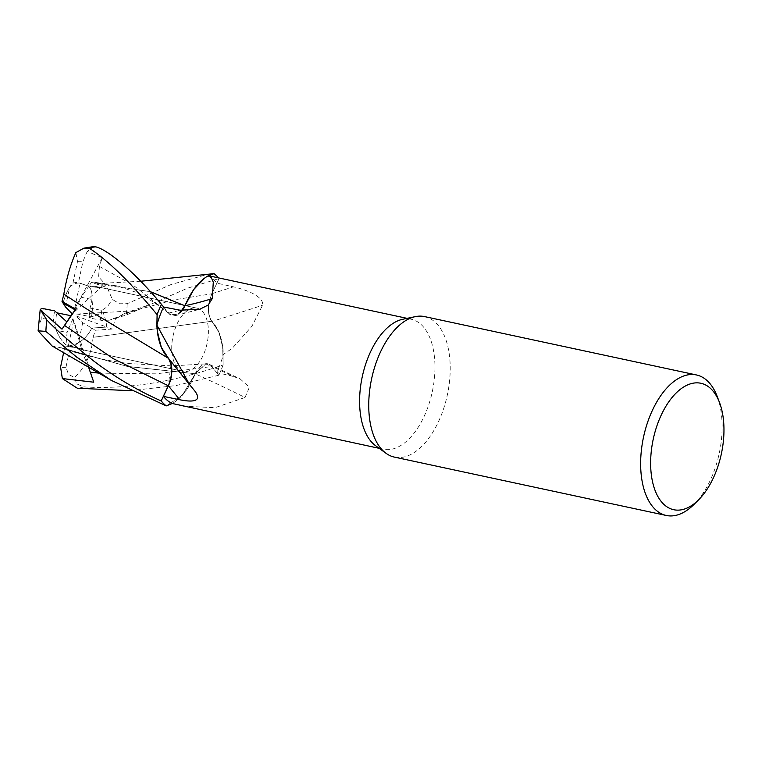 <?xml version="1.0" encoding="UTF-8"?>
<svg xmlns="http://www.w3.org/2000/svg" width="762" height="762" viewBox="0 0 762 762"><rect width="100%" height="100%" fill="white"/><g stroke="black" fill="none" stroke-linecap="round" stroke-linejoin="round"><path stroke-width="0.57" stroke-dasharray="3.81 2.86" d="M157.086 328.622L156.886 325.041L157.086 328.622M163.659 307.038L169.802 314.23L175.746 315.344L182.004 310.515M207.931 276.006L207.902 276.025A66.465 35.814 -77.9 0 1 216.846 283.131L233.41 286.845C245.516 289.541 264.023 296.228 262.595 305.2L251.955 326.212L232.22 348.329L223.371 354.444A66.465 35.814 -77.9 0 1 223.352 354.511A66.465 35.814 -77.9 0 1 216.694 372.513L211.741 366.408A1047.826 754.018 28.4 0 1 232.943 376.361L216.694 372.513M125.206 313.211L173.622 299.923L211.931 293.751L219.027 278.597A71.819 38.691 -77.9 0 0 218.399 277.854A71.819 38.691 -77.9 0 1 219.027 278.597L211.903 293.751C207.397 304.933 207.359 314.144 211.798 321.364C207.359 314.144 207.397 304.933 211.903 293.751L219.037 278.568L187.442 288.217L126.225 315.058L109.357 320.164L133.969 310.81L124.425 313.411L115.443 318.916L112.224 329.051L95.393 330.213L93.031 337.366L211.826 321.24L219.056 332.413L222.914 348.386A57.169 30.804 -77.9 0 1 223.371 354.444M92.993 337.328L211.779 321.25L218.684 331.603L222.637 346.3L223.133 364.779A71.819 38.691 -77.9 0 1 218.808 375.199L211.655 366.541L205.759 363.893L195.234 373.723L186.69 389.811L176.108 401.06A57.169 30.804 -77.9 0 1 172.374 403.517M172.984 336.318A32.337 17.421 -77.9 0 1 196.844 308.134A32.337 17.421 -77.9 0 1 207.14 343.186A32.337 17.421 -77.9 0 1 183.271 371.37A32.337 17.421 -77.9 0 1 172.984 336.318A32.337 17.421 -77.9 0 1 196.844 308.134A32.337 17.421 -77.9 0 1 207.14 343.186A32.337 17.421 -77.9 0 1 183.271 371.37A32.337 17.421 -77.9 0 1 172.984 336.318M402.698 319.278A66.465 35.814 -77.9 0 1 411.232 319.249A66.465 35.814 -77.9 0 1 432.387 391.297A66.465 35.814 -77.9 0 1 383.324 449.218A66.465 35.814 -77.9 0 1 375.561 445.684M207.874 276.015A66.465 35.814 -77.9 0 1 207.902 276.025L204.13 278.473M424.558 316.592A71.857 38.719 -77.9 0 1 447.437 394.487A71.857 38.719 -77.9 0 1 394.392 457.105M106.08 321.488L103.232 312.563L91.469 316.916L77.362 314.03L76.057 315.916L82.706 322.736L91.792 328.089L106.747 327.06L106.08 321.488M91.916 299.437C92.469 293.475 91.421 289.103 88.763 286.312L81.134 297.275L91.916 299.437A32.337 17.421 -77.9 0 1 91.469 316.916M94.05 246.526L87.201 251.441L102.241 257.775L99.422 266.433L98.584 276.854L104.851 283.683L91.783 281.969L88.763 286.312L100.365 287.836L95.879 286.464L87.173 285.721L80.029 283.102L74.495 309.239L75.267 311.087L100.365 287.836M65.513 306.981L69.723 287.017A32.337 17.421 -77.9 0 1 80.029 283.102M69.723 287.017C67.275 290.941 65.037 296.285 63.017 303.047C66.123 292.865 69.428 286.236 72.933 283.159L77.505 261.452L75.857 252.632M717.185 396.402A71.857 38.719 -77.9 0 1 719.338 452.857A71.857 38.719 -77.9 0 1 693.992 504.425M172.336 403.498L176.108 401.06A57.169 30.804 -77.9 0 0 195.167 373.828A1054.379 758.723 28.4 0 1 245.05 397.478L249.384 387.229L240.182 378.924L232.943 376.361M182.775 406.165L214.998 407.67L245.05 397.478M195.167 373.828A20.66 11.135 -77.9 0 1 209.026 364.226A20.66 11.135 -77.9 0 1 211.741 366.408M82.706 322.736L78.496 342.7C84.144 339.471 88.573 334.594 91.792 328.089C86.782 337.861 79.696 343.681 70.552 345.548L65.98 367.246L68.532 374.409L74.562 377.561L76.667 383.896L83.83 386.877C129.807 389.858 179.48 380.4 223.123 364.846L222.914 348.386A57.169 30.804 -77.9 0 0 211.817 321.469A1054.379 465.02 -25.5 0 0 262.595 305.2M88.43 366.789L83.163 354.578L65.627 349.729L61.608 347.872L127.397 366.379L195.234 373.723L205.759 363.893L211.655 366.541L218.808 375.199L211.684 366.532L205.807 363.884L195.291 373.723M166.649 356.178A57.169 30.804 -77.9 0 0 168.421 358.054A1054.379 719.061 178.6 0 1 179.089 370.875A1054.379 719.061 178.6 0 1 194.72 390.877M168.421 358.054A20.66 11.135 -77.9 0 1 169.297 359.302M157.324 331.137L156.886 325.012M182.175 310.544A20.66 11.135 -77.9 0 1 175.184 315.697A20.66 11.135 -77.9 0 1 168.507 313.125L163.544 307.01M184.909 305.781L177.517 314.573L169.802 314.23L168.535 312.972L169.821 314.249L175.784 315.363L182.061 310.525M211.817 321.469A20.66 11.135 -77.9 0 1 211.865 293.694L216.846 283.131M211.931 293.751C207.397 305.057 207.407 314.306 211.96 321.497M61.617 347.805L127.435 366.465L195.243 373.79L182.204 395.402L166.268 405.879L182.204 395.402L195.301 373.79M223.123 364.846A71.857 38.71 -77.9 0 1 218.827 375.218L218.808 375.199A71.819 38.691 -77.9 0 0 223.133 364.779L222.637 346.3L218.684 331.603L211.826 321.25M87.763 309.658L168.45 358.245M76.057 315.916L106.747 327.06L91.792 328.089L95.393 330.213M133.969 310.81L77.362 314.03M56.312 330.279C58.95 336.928 62.198 341.776 66.037 344.824L67.085 332.451L56.312 330.279A32.337 17.421 -77.9 0 1 56.759 312.801M65.627 349.729L66.037 344.824L82.306 349.691L82.877 348.691L68.189 346.624L73.724 320.478L72.952 318.64L81.61 349.129L66.037 344.824C60.236 340.014 56.036 331.956 53.445 320.65A32.337 17.421 -77.9 0 1 54.664 310.915A32.337 17.421 -77.9 0 1 54.673 310.867M78.496 342.7A32.337 17.421 -77.9 0 1 68.189 346.624M102.241 257.775L74.495 309.239M75.267 311.087L81.134 297.275M70.552 345.548A32.337 17.421 -77.9 0 1 65.046 345.986L82.877 348.691L73.724 320.478M72.952 318.64L67.085 332.451M87.201 251.441L82.906 261.623L78.438 282.721L87.173 285.721L95.879 286.464L100.374 287.836L88.763 286.312C92.669 290.713 93.097 297.961 90.04 308.058A32.337 17.421 -77.9 0 1 88.821 317.792A32.337 17.421 -77.9 0 1 88.811 317.84L103.232 312.553L106.08 321.497L106.747 327.06L112.224 329.051M93.745 382.2L82.877 348.691L82.306 349.691L81.62 349.129L83.163 354.578M171.059 364.35L168.278 385.762M53.445 320.65L41.729 318.297L38.1 327.184M109.357 320.164L101.737 320.383L88.811 317.84M61.598 347.939L52.054 345.929M218.827 375.218L176.022 385.562L130.35 390.687M91.783 281.969L95.26 283.702L99.479 283.759L150.219 291.684M95.212 283.759L150.124 291.57M95.298 283.645L107.261 287.579L112.319 299.371L119.529 303.762L127.197 303.657L171.164 284.483L209.017 274.015M93.078 337.404C91.583 353.997 85.268 367.522 74.133 377.962M90.04 308.058L101.756 310.41L107.499 306.6L112.319 299.371M218.456 277.863A71.857 38.71 -77.9 0 1 219.037 278.568M100.374 287.836L104.851 283.683M72.933 283.159A32.337 17.421 -77.9 0 1 78.438 282.721M63.684 352.425L65.046 345.986M168.507 313.125A1047.826 501.548 -127.3 0 0 180.108 310.201M211.865 293.694A1047.826 462.134 -25.5 0 0 233.41 286.845M99.041 373.132L156.305 373.837L211.684 366.532M168.535 312.972L132.969 284.988L99.431 266.433M41.729 318.297A53.892 29.032 -77.9 0 1 43.272 308.629A53.892 29.032 -77.9 0 1 43.291 308.534M101.756 310.41A53.892 29.032 -77.9 0 1 100.213 320.078A53.892 29.032 -77.9 0 1 100.193 320.164M124.425 313.411L149.762 304.581M127.197 303.657A71.857 38.719 -77.9 0 1 126.225 315.058M83.83 386.877A71.857 38.719 -77.9 0 1 77.286 388.21M77.505 261.452A53.892 29.032 -77.9 0 1 82.906 261.623M65.98 367.246A53.892 29.032 -77.9 0 1 60.579 367.074M407.099 318.354L411.232 319.249M95.879 286.464L196.844 308.134L95.879 286.464M209.026 364.226L240.182 378.924M179.089 370.875L195.11 391.382M175.184 315.697L199.825 309.239M62.941 348.177L73.314 351.606C91.278 357.245 109.966 361.236 129.397 363.598L172.06 365.903L205.807 363.893M99.479 283.759L117.358 285.912L135.55 292.122C143.97 295.446 160.639 306.486 169.802 314.23L169.821 314.249M82.306 349.691L183.271 371.37L82.306 349.691M379.2 448.332L383.324 449.218M140.627 281.254L96.526 283.588"/><path stroke-width="1.14" d="M63.846 294.237L87.392 309.42L168.364 358.254L161.496 347.91L157.572 333.213L157.086 328.622L157.572 333.213L161.487 347.91L168.412 358.283L161.182 347.12L157.324 331.137A57.169 30.804 -77.9 0 1 156.867 325.079A66.465 35.814 -77.9 0 1 156.886 325.012A66.465 35.814 -77.9 0 1 163.544 307.01L180.108 310.201L199.825 309.239L208.197 305.01L212.265 298.59L213.293 282.169L210.683 276.196L407.099 318.354M163.659 307.038L161.43 304.324A71.819 38.691 -77.9 0 0 157.105 314.754L156.886 325.041L157.105 314.754A71.819 38.691 -77.9 0 1 161.43 304.324L161.42 304.305C137.055 274.853 109.233 250.184 95.793 246.85L94.05 246.526L83.868 248.155L89.249 248.174C108.223 260.547 130.845 282.712 157.115 314.677L156.886 325.012M182.004 310.515L193.558 289.712L204.13 278.473A57.169 30.804 -77.9 0 1 207.874 276.015L210.683 276.196M150.124 291.57L184.918 305.838L193.891 289.208L204.94 277.882L193.891 289.198L184.937 305.733M207.931 276.006L213.97 273.644A71.819 38.691 -77.9 0 1 218.399 277.854A71.819 38.691 -77.9 0 0 213.97 273.644L207.931 276.006L214.017 273.634A71.857 38.71 -77.9 0 1 218.456 277.863M698.649 499.777L693.992 504.425A71.857 38.719 -77.9 0 1 666.302 515.474L394.392 457.105A71.857 38.719 -77.9 0 1 386.001 453.285L375.561 445.684A66.465 35.814 -77.9 0 1 362.169 377.171A66.465 35.814 -77.9 0 1 402.698 319.278L415.328 316.63A71.857 38.719 -77.9 0 1 424.558 316.592L696.468 374.961A71.857 38.719 -77.9 0 1 717.185 396.402L719.519 402.555A64.675 34.842 -77.9 0 1 721.462 453.361A64.675 34.842 -77.9 0 1 698.649 499.777A64.675 34.842 -77.9 0 1 660.635 500.748A64.675 34.842 -77.9 0 1 653.139 439.617A64.675 34.842 -77.9 0 1 685 386.21A64.675 34.842 -77.9 0 1 719.519 402.555M156.867 325.079L189.605 384.667L195.11 391.382M386.001 453.285A71.857 38.719 -77.9 0 1 371.523 379.219A71.857 38.719 -77.9 0 1 415.328 316.63M62.027 301.485L63.008 303.047L75.228 309.905L66.818 321.85L56.759 312.801L70.866 315.687L75.781 309.21L62.027 301.485L63.837 294.208L87.763 309.658M666.302 515.474A71.857 38.719 -77.9 0 1 643.423 437.588A71.857 38.719 -77.9 0 1 696.468 374.961M40.205 309.848L62.008 329.165L64.541 325.422L113.328 358.683L168.278 385.762L161.22 400.926A71.819 38.691 -77.9 0 0 166.268 405.879A71.819 38.691 -77.9 0 1 161.22 400.926L168.278 385.762L161.201 400.955C137.531 390.468 115.1 377.19 93.878 361.14C72.161 343.938 56.483 330.222 46.863 320.002L40.224 309.401L38.11 330.813L45.882 331.403L76.61 357.045L111.433 380.457L166.23 405.889L172.336 403.498A66.465 35.814 -77.9 0 0 172.374 403.517L379.2 448.332M169.297 359.302A20.66 11.135 -77.9 0 1 168.373 385.839L163.392 396.392L179.642 399.726C191.91 402.269 203.073 401.945 194.72 390.877M189.605 384.667L166.649 356.178A57.169 30.804 -77.9 0 1 157.324 331.137M172.336 403.498A66.465 35.814 -77.9 0 1 163.392 396.392M168.316 385.772C172.841 374.466 172.831 365.217 168.278 358.026M204.13 278.473A57.169 30.804 -77.9 0 0 185.071 305.695A1054.379 504.682 -127.3 0 0 212.265 298.59M185.071 305.695A20.66 11.135 -77.9 0 1 182.175 310.544M182.061 310.525L184.947 305.8L150.219 291.684M168.278 385.762C172.755 374.561 172.774 365.35 168.335 358.13M40.224 309.401L42.062 308.381L54.673 310.867L66.818 321.85L75.238 309.905L63.017 303.047L65.513 306.981L72.171 313.801M62.008 329.165L70.866 315.687M168.573 358.445L171.059 364.35M111.433 380.457L52.054 345.938L38.1 330.822M130.35 390.687L77.286 388.21L62.351 378.562L93.745 382.2L88.43 366.789M140.627 281.254L214.017 273.634M64.541 325.422L75.781 309.21M75.857 252.632L83.868 248.155M63.818 294.18C66.608 277.863 70.685 263.862 76.067 252.184M157.115 314.677A71.857 38.71 -77.9 0 1 161.42 304.305M166.23 405.889A71.857 38.71 -77.9 0 1 161.201 400.955M62.351 378.562L60.579 367.074L63.684 352.425M168.373 385.839A1047.826 714.594 178.6 0 1 179.642 399.726M45.882 331.403A71.857 38.719 -77.9 0 1 46.863 320.002M90.316 372.199L99.041 373.132M89.249 248.174A71.857 38.719 -77.9 0 1 95.793 246.85"/></g></svg>
